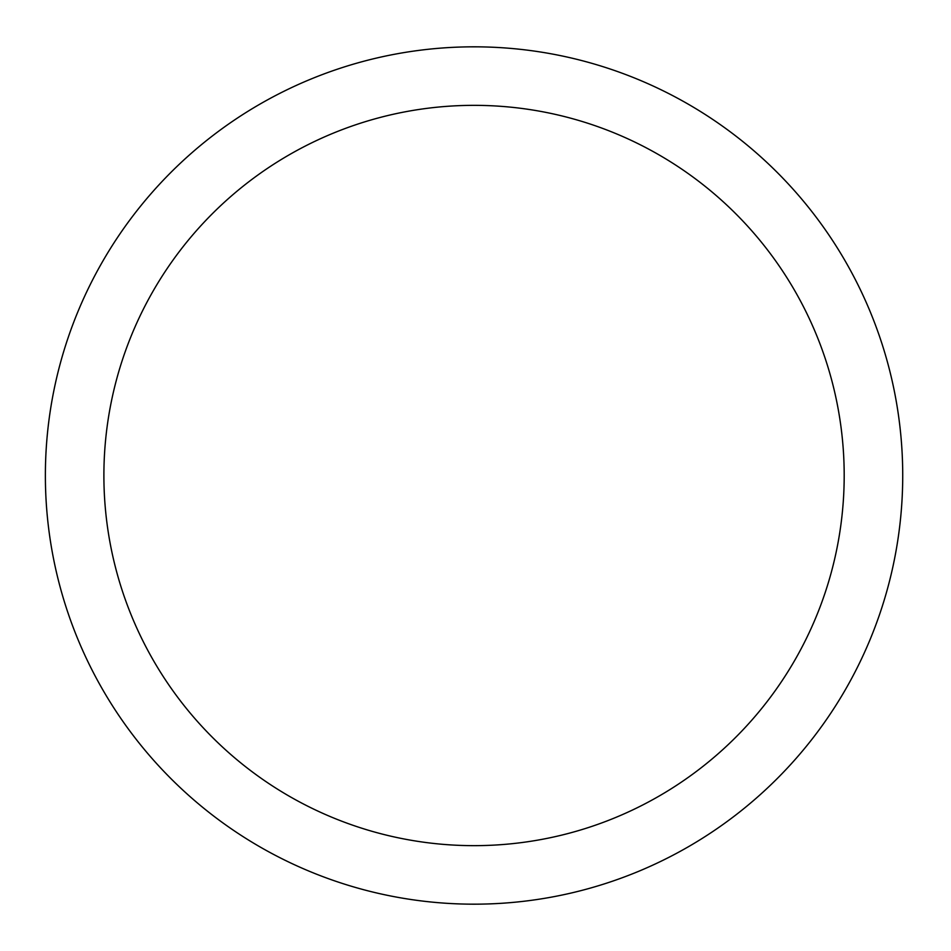<?xml version="1.0" encoding="UTF-8"?>
<svg xmlns="http://www.w3.org/2000/svg" width="951" height="951" viewBox="0 0 951 951"><rect width="100%" height="100%" fill="white"/><g stroke="black" fill="none" stroke-linecap="round" stroke-linejoin="round"><path stroke-width="1.43" d="M844.191 475.5A370.141 370.141 0 0 1 288.973 796.058A370.141 370.141 0 0 1 288.973 154.942A370.141 370.141 0 0 1 844.191 475.5M902.725 475.5A428.675 428.675 0 0 0 259.718 104.253A428.675 428.675 0 0 0 259.718 846.747A428.675 428.675 0 0 0 902.725 475.5"/></g></svg>
